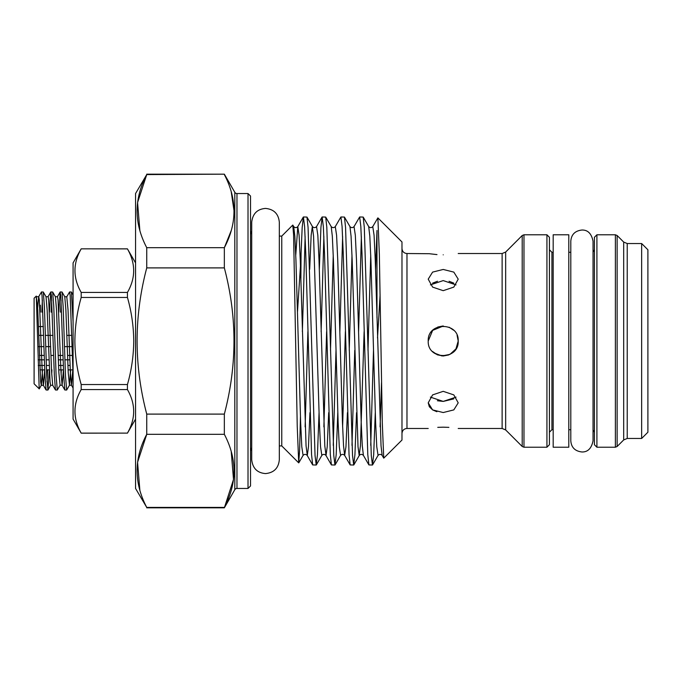 <?xml version="1.0" encoding="UTF-8"?>
<svg xmlns="http://www.w3.org/2000/svg" width="682" height="682" viewBox="0 0 682 682"><rect width="100%" height="100%" fill="white"/><g stroke="black" fill="none" stroke-linecap="round" stroke-linejoin="round"><path stroke-width="1.02" d="M448.765 354.93L443.232 355.995M443.181 355.995L437.443 354.845M437.333 354.793L432.448 351.435M37.663 307.77L38.661 296.755L41.474 291.956L42.062 295.69L44.986 375.68L46.086 389.985L47.911 390.044L46.734 375.68L44.39 306.32L43.298 292.015L41.474 291.956M42.352 300.029L41.824 312.143M40.349 312.143L40.349 305.238L39.931 309.918M49.445 312.143L50.775 292.015L51.431 295.69L54.364 375.68L55.464 389.985L57.279 390.044L56.112 375.68L53.767 306.32L52.667 292.015L50.843 291.956M51.721 300.029L51.193 312.143M58.823 312.143L60.144 292.015L60.8 295.69L63.733 375.68L64.833 389.985L66.648 390.044L65.481 375.68L63.136 306.32L62.036 292.015L60.221 291.956M61.09 300.029L60.57 312.143M62.036 292.015L64.773 296.755L66.776 296.755L69.59 291.956L70.178 295.69L73.076 374.947M73.076 321.631L71.414 292.015L69.59 291.956M47.032 381.971L47.561 369.857M49.309 369.857L47.911 390.044M52.667 292.015L55.404 296.755L56.495 309.662L58.84 372.338L60.093 385.245L57.279 390.044M64.773 296.755L65.864 309.662L68.209 372.338L69.462 385.245L66.648 390.044M39.198 388.902L36.282 296.09L34.1 298.204L34.1 383.796L39.249 388.885L41.346 385.245L42.548 369.857M72.096 346.627L64.475 346.627M50.647 346.627L45.728 346.627M43.98 346.627L37.851 346.627M38.107 359.832L44.407 359.832M46.154 359.832L48.951 359.832M58.32 359.832L63.153 359.832M64.901 359.832L69.862 359.832M70.084 365.458L67.919 365.458M63.341 365.458L58.541 365.458M49.172 365.458L46.35 365.458M44.603 365.458L38.235 365.458M81.192 248.887C72.889 263.346 72.889 277.855 81.192 292.425L81.192 297.463C77.143 311.623 75.037 326.132 74.875 341C75.02 355.706 77.117 370.224 81.192 384.537L127.44 384.537C131.515 370.224 133.612 355.706 133.749 341C133.595 326.132 131.49 311.623 127.44 297.463L127.44 292.425C135.744 277.975 135.744 263.457 127.44 248.887L81.192 248.845L73.076 262.902L73.076 419.098L81.192 433.155L127.44 433.113C135.744 418.654 135.744 404.145 127.44 389.575L81.192 389.575C72.889 404.025 72.889 418.543 81.192 433.113L127.44 433.113M127.44 248.887L135.556 262.902M549.428 237.285L549.428 341L549.428 249.774L551.926 252.28L551.926 429.72L549.428 432.226L549.428 341L549.428 444.715L546.93 447.222L546.93 234.778L549.428 237.285M594.414 341L594.414 237.285L596.912 234.778L596.912 447.222L594.414 444.715L594.414 341L594.414 432.226L593.042 429.992L593.042 440.845C591.482 448.432 587.773 452.14 581.917 451.97C575.045 451.186 571.337 447.477 570.8 440.845L570.8 241.155C571.337 234.523 575.045 230.814 581.917 230.03C587.773 229.86 591.482 233.568 593.042 241.155L593.042 440.845M231.207 451.365L233.508 479.463L224.344 507.826L234.804 489.702A2.498 2.498 0 0 1 236.969 488.457L236.969 193.543A2.498 2.498 0 0 1 234.804 192.298L224.344 174.174L146.741 174.583C133.894 198.829 133.894 223.193 146.741 247.685L146.741 267.898C133.894 316.576 133.894 365.305 146.741 414.102L146.741 434.315C133.894 458.551 133.894 482.924 146.741 507.417L135.556 488.457L135.556 193.543L146.741 174.583L137.568 202.537L139.878 230.635M248.018 193.543L250.524 196.041L250.524 485.959L248.018 488.457L248.018 193.543L236.969 193.543M641.651 243.534L647.9 249.774L647.9 432.226L641.651 438.466L641.651 243.534L627.227 243.534L627.227 438.466L623.689 439.933L623.689 242.067L617.142 235.512L617.142 446.488L623.689 439.933M231.224 230.576L224.344 247.685C237.191 223.449 237.191 199.076 224.344 174.583M146.741 247.685L224.344 247.685L224.344 267.898L146.741 267.898M146.741 507.417L224.344 507.417C237.191 483.171 237.191 458.807 224.344 434.315L224.344 414.102C237.191 365.305 237.191 316.576 224.344 267.898M281.76 236.091L292.774 225.077L293.592 234.804L297.241 426.557L298.716 462.865L281.76 445.909L281.76 236.091L279.322 236.091L279.322 222.221C278.503 213.833 273.9 209.229 265.52 208.419C257.285 209.084 252.681 213.688 251.709 222.221L251.709 459.779C252.681 468.312 257.285 472.916 265.52 473.581C273.9 472.771 278.503 468.167 279.322 459.779L279.322 222.221M443.215 269.458L453.82 272.109L458.21 279.151L453.811 287.105L443.215 290.668L432.61 287.105L428.219 279.151L432.601 272.109L443.215 269.458M443.215 254.821C462.558 253.414 462.558 253.414 443.215 254.821C462.558 253.414 462.558 253.414 443.215 254.821C423.872 253.414 423.872 253.414 443.215 254.821M428.219 428.475L406.975 428.475L406.975 253.525L429.362 253.713M429.481 253.738L436.992 254.599M443.343 326.005L432.618 330.386L428.219 341C427.29 321.648 459.131 321.665 458.21 341L457.085 335.305M383.744 458.159L401.979 440.035L401.979 241.965L377.879 217.873L372.773 226.603L374.068 235.205L375.245 260.03L381.033 445.781L382.15 455.397L383.744 458.159L382.287 422.78L379.354 254.548L377.879 217.873M377.513 337.931L380.104 294.837M375.56 269.322L376.984 230.465L376.984 317.607M302.373 331.665L305.127 236.637M316.218 465.022L312.671 464.928L311.555 454.57L305.758 253.303L304.59 226.415L303.413 216.978L306.96 217.072L308.076 227.43L315.041 455.585L316.218 465.022L317.454 454.57L319.048 412.678M303.413 216.978L302.177 227.43L301.069 253.303L300.881 278.708M358.604 331.665L361.366 236.637M372.449 465.022L368.902 464.928L367.786 454.57L361.989 253.303L360.821 226.415L359.653 216.978L363.191 217.072L364.307 227.43L371.281 455.585L372.449 465.022L373.685 454.57L375.288 412.678M359.653 216.978L354.035 226.603L355.322 235.205L356.498 260.03L361.187 421.97L362.287 445.781L363.404 455.397L368.902 464.928M339.866 331.665L342.62 236.637M353.702 465.022L350.164 464.928L349.039 454.57L343.251 253.303L342.074 226.415L340.906 216.978L344.444 217.072L345.569 227.43L352.534 455.585L353.702 465.022L354.938 454.57L356.541 412.678M340.906 216.978L335.288 226.603L336.584 235.205L337.752 260.03L342.441 421.97L343.54 445.781L344.657 455.397L350.164 464.928M321.12 331.665L323.873 236.637M334.956 465.022L331.418 464.928L330.301 454.57L324.504 253.303L323.328 226.415L322.16 216.978L325.706 217.072L326.823 227.43L333.788 455.585L334.956 465.022L336.192 454.57L337.795 412.678M322.16 216.978L320.924 227.43L319.321 269.322M373.489 350.335L370.735 445.363M354.742 350.335L351.989 445.363M336.004 350.335L333.242 445.363M298.716 462.865L299.628 449.975L300.438 416.6M568.797 341L568.797 234.778L553.179 234.778L553.179 447.222L568.797 447.222L568.797 341M437.375 400.743L443.215 401.408L430.385 397.112M443.215 412.542L432.61 409.899L428.219 402.849L432.601 394.904L443.215 391.332L453.82 394.904L458.21 402.849L453.811 409.899L443.215 412.542M448.875 427.367L443.215 427.179C462.558 428.586 462.558 428.586 443.215 427.179C423.872 428.586 423.872 428.586 443.215 427.179L437.759 427.35M428.219 402.849L429.328 406.728M429.353 406.762L432.627 409.908M432.669 409.933L436.881 411.715M434.264 353.029L441.91 355.936L449.95 354.393L455.968 348.877L458.21 341C459.148 360.318 427.299 360.377 428.219 341L432.669 330.335M437.494 281.231L432.61 283.141M430.385 284.888L443.215 280.592L456.036 284.888M437.75 327.036L442.823 326.013M449.114 327.215L453.632 330.216M453.786 283.124L449.046 281.257M443.249 401.408L453.811 398.868M456.036 397.112L443.215 401.408M300.881 259.365L297.514 311.503M224.344 434.315L146.741 434.315L137.568 462.268L139.878 490.358M224.344 414.102L146.741 414.102M231.207 191.642L234.079 211.139M127.44 297.463L81.192 297.463M81.192 292.425L127.44 292.425M81.192 384.537L81.192 389.575M127.44 389.575L127.44 384.537M72.88 369.857L68.098 369.857M63.503 369.857L58.729 369.857M49.36 369.857L46.512 369.857M44.765 369.857L39.982 369.857M38.738 335.373L43.648 335.373M45.396 335.373L53.026 335.373M66.853 335.373L71.772 335.373M43.375 326.567L38.431 326.567M72.377 355.433L67.535 355.433M63 355.433L58.158 355.433M53.631 355.433L50.954 355.433M44.262 355.433L39.42 355.433M522.207 235.512L505.66 252.059L505.66 429.941L522.207 446.488L522.207 235.512L523.972 234.778L523.972 447.222L546.93 447.222M596.912 447.222L615.377 447.222L615.377 234.778L617.142 235.512M505.66 429.941L502.123 428.475L502.123 253.525L458.21 253.525M234.804 489.702L234.804 192.298M36.282 296.09L37.749 309.662L40.681 381.946L41.27 385.321L43.426 385.321L44.714 369.857M43.298 292.015L46.035 296.755L47.126 309.662L50.05 381.946L50.639 385.321L52.719 385.245L55.464 389.985M51.721 374.23L51.917 369.857M61.09 374.23L61.295 369.857M66.776 296.755L68.029 309.662L70.374 372.338L71.465 385.245L69.462 385.245L70.664 369.857M36.657 296.755L38.746 296.679L39.334 300.054L42.258 372.338L43.35 385.245L46.086 389.985M46.035 296.755L48.115 296.679L48.703 300.054L51.627 372.338L52.719 385.245M55.404 296.755L57.493 296.679L58.072 300.054L61.005 372.338L62.096 385.245L63.452 369.857M73.076 388.032L71.465 385.245L72.829 369.857M381.519 382.653L380.104 426.864M372.56 464.928L378.067 455.397L376.771 446.795L375.603 421.97L370.914 260.03L369.815 236.219L368.698 226.603C370.053 227.958 371.417 227.958 372.773 226.603M364.12 331.665L360.437 445.781L359.201 455.508L358.024 446.795L352.168 260.03L351.068 236.219L349.951 226.603C351.307 227.958 352.671 227.958 354.035 226.603M345.373 331.665L342.62 426.864M335.075 464.928L340.574 455.397L339.286 446.795L338.11 421.97L333.421 260.03L332.322 236.219L331.205 226.603C332.569 227.958 333.924 227.958 335.288 226.603M326.627 331.665L323.873 426.864M316.329 464.928L321.836 455.397L320.54 446.795L319.364 421.97L313.575 236.219L312.339 226.492L311.163 235.205L309.679 269.322M307.889 331.665L305.127 426.864M298.793 462.839L303.089 455.397L301.794 446.795L300.626 421.97L295.937 260.03L294.837 236.219L293.72 226.603C295.076 227.958 296.44 227.958 297.795 226.603L295.758 255.136M370.735 255.136L367.982 350.335M351.989 255.136L349.235 350.335M347.436 412.678L345.953 446.795L344.657 455.397C343.302 454.042 341.938 454.042 340.574 455.397M333.242 255.136L330.489 350.335M328.698 412.678L327.207 446.795L326.039 455.508L324.794 445.781L319.005 260.03L317.838 235.205L316.542 226.603L322.049 217.072M309.952 412.678L308.469 446.795L307.292 455.508L306.056 445.781L300.268 260.03L299.091 235.205L297.795 226.603L303.302 217.072M594.414 249.774L593.042 252.008L593.042 241.155M406.975 428.475C403.966 428.739 402.303 430.41 401.979 433.471M251.709 447.673L250.524 450.904M615.377 234.778L596.912 234.778M546.93 234.778L523.972 234.778M570.8 252.28L568.797 252.28M553.179 252.28L551.926 252.28M60.093 385.245L62.096 385.245L64.833 389.985M71.414 292.015L73.076 294.897M47.979 389.985L50.715 385.245M48.038 296.755L50.775 292.015M57.407 296.755L60.144 292.015M553.179 429.72L551.926 429.72M570.8 429.72L568.797 429.72M502.123 428.475L458.21 428.475M224.344 174.174L146.741 174.174M224.344 507.826L146.741 507.826M248.018 488.457L236.969 488.457M281.76 445.909L279.322 445.909M641.651 438.466L627.227 438.466M292.851 225.111L293.72 226.603M306.96 217.072L312.458 226.603C313.822 227.958 315.178 227.958 316.542 226.603M325.706 217.072L331.205 226.603M344.444 217.072L349.951 226.603M353.822 464.928L359.32 455.397C360.684 454.042 362.04 454.042 363.404 455.397M363.191 217.072L368.698 226.603M378.067 455.397C379.431 454.042 380.786 454.042 382.15 455.397M321.836 455.397C323.191 454.042 324.555 454.042 325.911 455.397L331.418 464.928M303.089 455.397C304.453 454.042 305.809 454.042 307.173 455.397L312.671 464.928M251.709 234.327L250.524 231.096M406.975 253.525C403.966 253.261 402.303 251.59 401.979 248.529M505.66 252.059L502.123 253.525M627.227 243.534L623.689 242.067M615.377 447.222L617.142 446.488M522.207 446.488L523.972 447.222M81.192 248.845L127.44 248.845M135.556 419.098L127.44 433.155"/></g></svg>
